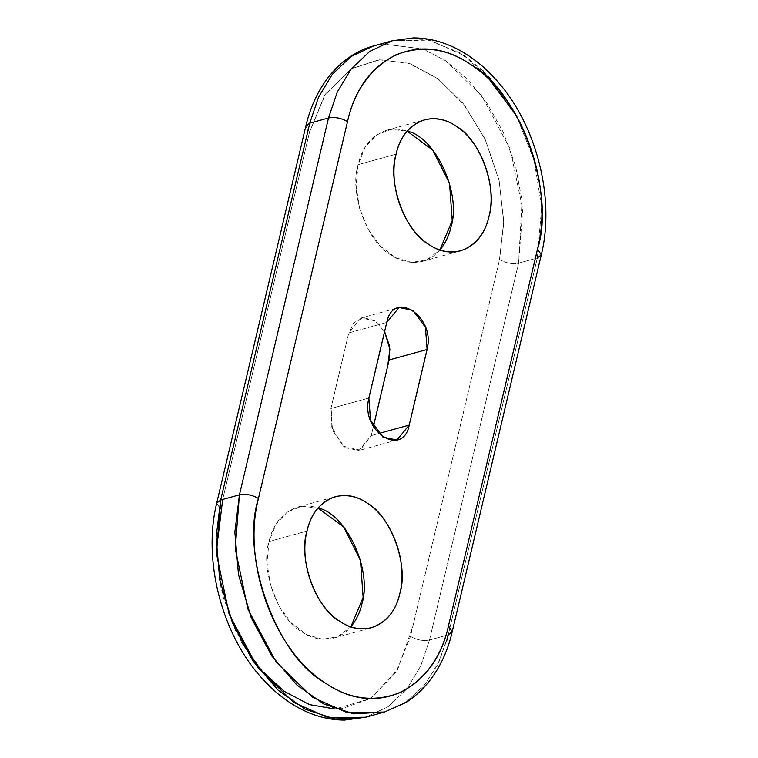 <?xml version="1.0" encoding="UTF-8"?>
<svg xmlns="http://www.w3.org/2000/svg" width="758" height="758" viewBox="0 0 758 758"><rect width="100%" height="100%" fill="white"/><g stroke="black" fill="none" stroke-linecap="round" stroke-linejoin="round"><path stroke-width="0.57" stroke-dasharray="3.79 2.84" d="M222.691 499.465L309.529 132.11L325.476 94.011L351.38 68.732L378.905 59.768L408.789 63.284L438.276 78.974L464.673 105.39L485.556 140.107L498.991 179.94L503.757 221.232L499.427 260.193L412.864 626.345L397.656 669.456L370.671 698.506L335.074 709.024M241.556 642.244L223.43 598.109L216.324 550.924M269.014 541.534L267.015 562.644L270.407 584.863L278.802 605.737L291.28 622.934L306.45 634.531L322.614 639.269L337.992 636.587L350.859 626.809C346.027 632.475 340.257 636.265 333.567 638.17C322.216 640.728 311.538 638.539 301.542 631.613C277.93 618.841 260.041 569.305 269.014 541.534C273.032 523.986 282.478 512.531 297.373 507.187C304.271 505.387 311.159 505.681 318.057 508.05L302.072 506.259L287.566 511.764L276.13 523.967L269.014 541.534L306.99 531.045L269.014 541.534M439.953 249.951C435.111 255.617 429.35 259.407 422.651 261.311C411.3 263.869 400.622 261.681 390.626 254.754C367.014 241.982 349.125 192.437 358.098 164.675C362.116 147.118 371.572 135.673 386.466 130.319C393.355 128.528 400.252 128.822 407.141 131.191L391.156 129.391L376.65 134.905L365.214 147.109L358.098 164.675L356.099 185.786L359.491 208.005L367.895 228.878L380.364 246.066L395.534 257.673L411.698 262.401L427.076 259.729L439.943 249.951M361.092 317.99L348.775 332.914L386.741 322.425L348.775 332.914L330.895 408.524L332.535 430.591L345.023 447.646L358.932 450.498L371.259 435.575L373.419 426.441L371.259 435.575L378.678 433.529L371.259 435.575L360.126 450.11L343.033 446.168L331.246 426.347L332.108 403.389L348.244 335.159L353.598 322.899L363.423 317.555L374.878 320.757L384.581 331.559L375.002 320.842L361.092 317.99L399.068 307.502M330.895 408.524L368.871 398.035L330.895 408.524M446.737 640.671L437.555 664.813L423.779 686.018L405.757 702.278L384.495 712.037L406.913 701.491L425.617 683.763L439.488 660.749L448.243 634.834L429.492 640.017L420.747 665.922L406.875 688.937L388.162 706.674L365.754 717.21L388.162 706.674L406.875 688.937L420.747 665.922L429.492 640.017C423.097 641.211 416.767 639.998 410.495 636.379L396.074 672.109L370.671 698.506L341.782 708.664L311.311 705.224L283.426 690.765L257.625 665.979L235.511 630.59L221.042 588.559L216.267 546.111L220.445 508.969L216.703 503.16L220.445 508.969L309.529 132.11L305.787 126.302L309.529 132.11L324.632 95.309L351.38 68.732L380.27 59.655L410.4 63.824L437.84 78.642L463.327 103.675L485.054 139.027L499.171 180.755L503.767 222.767L499.579 259.52C505.851 263.14 512.19 264.353 518.576 263.149L429.492 640.017C423.097 641.211 416.767 639.998 410.495 636.379L499.579 259.52C505.851 263.14 512.19 264.353 518.576 263.149L429.492 640.017L448.243 634.834L537.327 257.976L541.297 254.84M452.213 631.698L448.243 634.834L537.327 257.976L518.576 263.149L522.063 200.927L515.554 166.125L503.34 132.347L486.437 102.339L466.502 78.14L445.41 60.64L422.926 48.976L383.055 44.011L373.505 45.963L383.055 44.011L422.926 48.967L445.486 60.697L481.718 95.754L510.143 148.985L522.774 209.483L518.576 263.149L537.327 257.976L541.676 207.076L537.327 257.976M358.098 164.675L396.074 154.177L358.098 164.675M482.704 70.466L464.228 55.514L429.398 40.127L392.246 40.79L427 39.634L460.03 52.823L489.867 77.799L516.454 115.766L534.153 160.421L541.676 206.981L534.153 160.421L516.454 115.775M297.373 507.187L335.349 496.689M333.567 638.17L371.534 627.681M386.466 130.319L424.433 119.83M422.651 261.311L460.627 250.813M396.908 440.01L358.932 450.498"/><path stroke-width="1.14" d="M537.327 257.976L541.297 254.84L537.555 249.031C555.898 192.229 519.315 90.894 471.031 64.762C446.869 48.095 421.694 44.845 395.486 55.031C370.444 68.438 354.45 90.638 347.505 121.621C361.443 56.196 420.861 28.984 471.286 64.942C521.646 97.081 553.378 183.436 538.076 246.72L448.651 625.142C435.073 690.358 376.47 718.29 326.082 683.498C274.955 652.013 242.361 564.549 257.928 500.621L347.505 121.621L258.421 498.48C252.149 494.86 245.81 493.647 239.424 494.851L328.508 117.983C334.903 116.789 341.233 118.002 347.505 121.621C341.233 118.002 334.903 116.789 328.508 117.983L309.757 123.166L220.673 500.024L216.703 503.16C202.85 559.025 221.061 631.765 259.795 675.823C271.288 689.155 283.956 699.681 297.809 707.394C313.035 715.817 328.612 720.053 344.53 720.1L365.754 717.21L334.998 719.039L305.142 709.223L278.281 690.33L253.03 661.147L232.479 622.924L219.744 579.794L216.115 537.261L220.673 500.024L239.424 494.851L328.508 117.983L337.253 92.078L351.125 69.063L369.838 51.326L392.246 40.79L369.838 51.326L351.125 69.063L337.253 92.078L328.508 117.983L309.757 123.166L220.673 500.024L216.703 503.16L305.787 126.302L309.757 123.166L305.787 126.302C310.06 108.214 317.109 92.485 326.916 79.097C342.322 58.754 359.87 49.469 373.505 45.963L351.087 56.509L332.383 74.237L318.512 97.251L309.757 123.166L318.512 97.251L332.383 74.237L351.087 56.509L373.505 45.963L392.246 40.79L413.47 37.9C429.388 37.947 444.965 42.183 460.191 50.606C474.044 58.319 486.712 68.845 498.205 82.177C536.939 126.235 555.15 198.975 541.297 254.84L537.555 249.031L448.471 625.89L452.213 631.698L448.243 634.834L446.737 640.671M306.99 531.045C298.898 562.104 314.494 605.291 339.508 621.124C364.143 638.577 393.099 625.255 399.902 593.325C407.984 562.265 392.388 519.078 367.374 503.246C342.739 485.793 313.793 499.115 306.99 531.045C298.017 558.807 315.906 608.352 339.508 621.124C349.504 628.05 360.183 630.239 371.534 627.681C386.428 622.327 395.884 610.882 399.902 593.325C408.875 565.563 390.986 516.018 367.374 503.246C357.378 496.319 346.7 494.131 335.349 496.689C320.454 502.042 310.998 513.488 306.99 531.045M396.074 154.177C387.992 185.246 403.578 228.433 428.592 244.266C453.227 261.718 482.183 248.387 488.986 216.466C497.068 185.397 481.482 142.21 456.458 126.387C431.833 108.934 402.877 122.256 396.074 154.177C387.101 181.948 404.99 231.493 428.592 244.266C438.598 251.192 449.267 253.38 460.627 250.813C475.522 245.469 484.968 234.014 488.986 216.466C497.959 188.695 480.07 139.159 456.458 126.387C446.462 119.461 435.784 117.272 424.433 119.83C409.538 125.184 400.082 136.629 396.074 154.177M409.225 425.086L427.531 347.325C434.201 315.442 393.506 289.982 386.883 321.904L368.54 399.608C361.215 431.852 402.924 457.984 409.225 425.086L378.678 433.529L409.225 425.086L396.908 440.01L382.998 437.158L370.501 420.093L368.871 398.035L386.741 322.425L399.068 307.502L412.977 310.354L425.465 327.409L427.105 349.476L409.225 425.086M335.074 709.024L309.425 704.599L284.184 691.305L261.036 670.044L241.556 642.244M216.324 550.924L222.691 499.465M350.859 626.809L363.139 597.399L360.467 560.247L343.687 526.981L318.057 508.05C345.904 513.232 372.68 569.997 361.926 603.823C359.965 612.521 356.279 620.177 350.859 626.809M439.943 249.951L452.223 220.54L449.56 183.379L432.771 150.122L407.141 131.191C434.988 136.374 461.764 193.138 451.01 226.955C449.049 235.653 445.363 243.318 439.953 249.951M373.419 426.441L387.66 366.19L389.915 349.182L384.581 331.559L389.584 346.207L389.129 359.965L427.105 349.476L389.129 359.965L373.419 426.441M452.213 631.698L448.471 625.89C441.516 656.873 425.522 679.073 400.48 692.48C374.281 702.657 349.097 699.416 324.945 682.74C276.651 656.617 240.068 555.282 258.421 498.48C252.149 494.86 245.81 493.647 239.424 494.851L234.857 532.088L238.486 574.621L251.22 617.742L271.771 655.973L297.032 685.147L323.893 704.049L353.74 713.856L384.495 712.037L347.344 712.691L312.514 697.303L276.282 662.246L247.857 609.015L235.226 548.517L239.424 494.851L220.673 500.024L216.475 553.7L229.115 614.198L257.54 667.419L293.772 702.486L328.602 717.873L365.754 717.21L384.495 712.037L406.051 702.476C432.24 685.478 446.405 657.518 452.213 631.698L541.297 254.84M516.454 115.766L482.704 70.466"/></g></svg>
